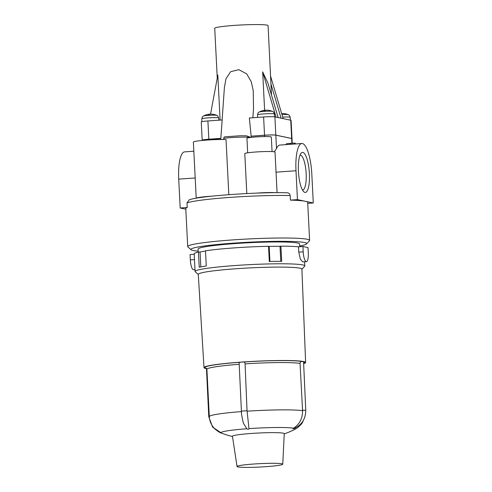 <?xml version="1.0" encoding="UTF-8"?>
<svg xmlns="http://www.w3.org/2000/svg" width="492" height="492" viewBox="0 0 492 492"><rect width="100%" height="100%" fill="white"/><g stroke="black" fill="none" stroke-linecap="round" stroke-linejoin="round"><path stroke-width="0.74" d="M246.812 193.553L244.788 153.633A15.135 1.119 -2.9 0 1 259.85 151.745A15.135 1.119 -2.9 0 1 275.022 152.102L277.076 192.679M256.4 193.135A15.135 1.119 -2.9 0 1 275.262 192.692M250.367 137.231L246.48 135.823L240.52 135.743L224.782 136.831A1.525 1.168 82 0 0 224.727 136.838A1.525 1.168 82 0 0 223.768 138.338A15.258 1.132 -2.9 0 1 239.106 137.188A15.258 1.132 -2.9 0 1 250.397 137.477M223.829 139.525L223.768 138.338M251.264 137.373L249.339 118.006L263.607 116.985A9.157 0.676 -2.9 0 1 274.899 116.881L290.729 120.22A9.157 0.676 -2.9 0 1 291.079 120.386L292.002 138.627A9.157 0.676 -2.9 0 1 291.996 138.646M222.126 119.95L224.395 87.594L225.963 78.751L230.637 71.697L238.848 69.673L246.75 73.911L251.264 81.777L253.226 90.645L253.515 108.584L252.87 117.754M202.194 140.214A9.157 0.676 -2.9 0 1 202.187 140.195L201.259 121.955A9.157 0.676 -2.9 0 1 207.907 120.964L222.169 119.95L220.748 139.513M281.08 118.185L270.951 84.003L268.066 25.602A26.703 1.98 177.1 0 0 241.295 24.975A26.703 1.98 177.1 0 0 214.727 28.302L217.255 78.154M210.539 114.138L217.827 75.079L220.108 120.097M278.164 117.57L268.035 83.388L262.673 71.875L264.616 110.276M270.951 84.003L271.516 95.134M210.447 114.144A15.246 14.643 101.9 0 1 211.812 114.169A15.246 14.643 101.9 0 1 214.211 114.538A14.582 3.924 -94.1 0 1 214.414 114.568A15.258 15.258 0 0 1 216.757 115.349A6.734 0.498 177.1 0 0 216.757 115.349A6.734 0.498 177.1 0 0 210.09 115.263A6.734 0.498 177.1 0 0 203.46 116.02C203.116 116.647 202.741 115.362 201.818 118.806L201.868 121.684M209.309 114.587L209.297 114.23A15.246 4.102 85.9 0 0 209.094 114.236A15.246 4.102 85.9 0 0 208.27 114.667A14.582 14.004 101.9 0 1 209.42 114.581A15.246 4.102 -94.1 0 1 210.342 114.144A15.258 15.258 0 0 1 211.812 114.169M209.727 114.341A15.246 4.102 85.9 0 0 209.623 114.298A15.246 14.643 -78.1 0 0 209.297 114.341M214.26 114.544A15.246 14.643 -78.1 0 0 213.952 114.482M266.154 110.165A15.246 14.643 101.9 0 1 267.519 110.19A15.246 14.643 101.9 0 1 269.917 110.559A14.582 3.924 -94.1 0 1 270.114 110.589A15.258 15.258 0 0 1 272.457 111.364A6.734 0.498 177.1 0 0 265.791 111.278A6.734 0.498 177.1 0 0 259.167 112.041C258.817 112.662 258.448 111.383 257.525 114.82L257.562 117.416M265.016 110.608L264.997 110.245A15.246 4.102 85.9 0 0 264.794 110.251A15.246 4.102 85.9 0 0 263.97 110.682A14.582 14.004 101.9 0 1 265.127 110.602A15.246 4.102 -94.1 0 1 266.043 110.165A15.258 15.258 0 0 1 267.519 110.19M265.428 110.362A15.246 4.102 85.9 0 0 265.323 110.319A15.246 14.643 -78.1 0 0 265.003 110.356M269.96 110.565A15.246 14.643 -78.1 0 0 269.653 110.497M247.679 152.821L246.941 138.289A12.208 0.904 -2.9 0 1 257.427 136.856A12.208 0.904 -2.9 0 1 270.858 136.831A12.208 0.904 -2.9 0 1 271.326 137.053L272.064 151.585M264.499 135.269L251.271 136.173L264.53 135.22A9.157 0.676 -2.9 0 1 275.827 135.122L274.899 116.881M202.187 140.195A9.157 0.676 -2.9 0 1 208.829 139.205L207.907 120.964M309.382 173.578A20.074 5.4 85.9 0 0 301.024 153.301A20.074 5.4 85.9 0 0 298.515 172.803A20.074 5.4 85.9 0 0 303.773 191.751A20.074 5.4 85.9 0 0 309.382 173.578M297.451 199.623L313.281 202.962L311.817 174.088A28.991 7.798 85.9 0 0 301.836 143.504A28.991 7.798 85.9 0 0 295.987 170.749L297.451 199.623L290.415 200.127A61.033 4.52 -2.9 0 1 305.366 201.296A61.033 4.52 -2.9 0 1 307.685 202.397L309.609 240.391A61.033 4.52 177.1 0 0 248.429 238.958A61.033 4.52 177.1 0 0 187.698 246.566A61.033 4.52 177.1 0 0 187.889 246.892L191.081 249.758A57.982 4.293 177.1 0 0 198.171 251.154M193.842 151.222L184.568 151.887A28.991 7.798 85.9 0 0 178.719 179.131L180.183 208.005L185.81 209.192M313.281 202.962L307.734 203.362M287.027 192.759C256.818 191.868 196.665 196.296 189.199 199.875L186.991 202.944L187.218 207.501L180.183 208.005M290.415 200.127L290.182 195.564C289.788 193.645 288.62 192.716 286.67 192.766M275.827 135.122L291.651 138.461A9.157 0.676 -2.9 0 1 292.002 138.627M291.897 143.326L291.658 138.504A9.157 0.676 -2.9 0 1 292.002 138.67L292.236 143.301M202.255 140.146A9.157 0.676 -2.9 0 1 206.087 139.445L206.087 139.488A15.258 1.132 -2.9 0 1 206.019 139.488L206.056 140.14M299.659 246.012A57.982 4.293 177.1 0 0 306.571 243.909L309.462 240.736A61.033 4.52 177.1 0 0 309.609 240.391M187.698 246.566L185.779 208.571A61.033 4.52 -2.9 0 1 187.218 207.501M306.571 243.909A57.982 4.293 177.1 0 0 248.595 242.224A57.982 4.293 177.1 0 0 191.081 249.758M286.313 144.611L286.27 143.787L290.04 143.338L294.856 143.111L295.274 143.203L295.311 143.965M294.899 143.996L294.856 143.111M290.501 144.31L290.458 143.43M274.321 151.8L276.504 148.559A28.991 7.798 85.9 0 1 279.85 145.072L290.096 144.34A28.991 7.798 85.9 0 0 290.096 144.34L290.04 143.338M285.791 113.904A15.246 14.643 -78.1 0 0 285.483 113.837M281.978 113.504A15.246 14.643 101.9 0 1 283.343 113.529A15.246 14.643 101.9 0 1 285.741 113.898A14.582 3.924 -94.1 0 1 285.944 113.929A15.258 15.258 0 0 1 288.287 114.704A6.734 0.498 177.1 0 0 281.971 114.599M281.652 113.529A15.246 4.102 -94.1 0 1 281.873 113.504A15.258 15.258 0 0 1 283.343 113.529M276.08 117.133L262.673 71.875M283.164 118.627L270.631 76.334M302.488 190.017A17.466 4.699 85.9 0 0 302.642 190.017A17.466 4.699 85.9 0 0 306.159 173.602A17.466 4.699 85.9 0 0 300.151 155.177A17.466 4.699 85.9 0 0 299.997 155.201M264.499 135.226A9.157 0.676 -2.9 0 1 275.797 135.128L291.596 138.461A9.157 0.676 -2.9 0 1 291.928 138.59M220.834 138.344L208.829 139.205M220.822 138.541A15.258 1.132 -2.9 0 1 206.087 139.445M264.598 136.585L264.536 135.269L251.264 136.216M264.536 135.269A9.157 0.676 -2.9 0 1 275.827 135.165L291.658 138.504M202.2 140.466L202.187 140.238A9.157 0.676 -2.9 0 1 206.019 139.488M228.817 194.66L226.031 139.587A18.309 1.359 -2.9 0 0 205.644 140.171A18.309 1.359 -2.9 0 0 193.374 142.077L196.222 198.227M196.259 198.221A18.309 1.359 -2.9 0 1 211.529 196.191M247.039 410.734L245.077 363.877C245.077 362.653 244.598 362.026 243.638 362.007L239.518 362.296L239.137 363.01L241.566 414.442L241.32 411.097L247.039 410.734L248.995 428.618C248.7 429.424 247.962 429.479 246.787 428.778A37.189 2.755 177.1 0 0 221.548 433.144A91.549 91.549 0 0 0 232.488 436.515M241.566 414.442L243.263 422.911L246.787 428.778M298.779 252.138L300.348 259.087L302.74 261.904L306.411 261.646A9.305 2.503 85.9 0 0 308.287 252.894L308.017 247.574L302.937 246.504L298.509 246.818L298.779 252.138L303.207 251.824A9.305 2.503 85.9 0 0 306.411 261.646M301.904 269.259L304.659 266.233A54.932 4.071 177.1 0 0 304.794 265.926A54.932 4.071 177.1 0 0 249.727 264.641A54.932 4.071 177.1 0 0 195.072 271.479A54.932 4.071 177.1 0 0 195.244 271.775L198.282 274.511M298.509 246.818A54.932 4.071 177.1 0 0 280.914 246.154L281.682 261.35A54.932 4.071 -2.9 0 0 269.308 261.48L268.54 246.283A54.932 4.071 177.1 0 0 205.49 250.791L206.265 265.988A54.932 4.071 -2.9 0 0 199.223 267.242L198.454 252.045A54.932 4.071 177.1 0 0 194.18 253.854L195.072 271.479M269.93 261.467L269.167 246.418A53.099 3.936 -2.9 0 1 280.016 246.32L280.914 246.154M269.167 246.418L268.54 246.283M200.816 266.91L200.06 252.033A53.099 3.936 -2.9 0 1 205.502 251.018M200.06 252.033L198.454 252.045M194.205 254.278L190.066 254.573L190.336 259.893A9.305 2.503 85.9 0 0 193.54 269.714L194.98 269.61M303.65 363.631A50.873 3.77 177.1 0 0 305.624 362.481L301.897 269.124A51.875 3.844 177.1 0 0 249.893 267.906A51.875 3.844 177.1 0 0 198.276 274.37L204.008 367.629A50.873 3.77 177.1 0 0 206.333 368.625M305.624 362.481A50.873 3.77 177.1 0 0 254.622 361.288A50.873 3.77 177.1 0 0 204.008 367.629M299.696 246.738L299.554 243.946A50.811 3.764 177.1 0 0 248.62 242.759A50.811 3.764 177.1 0 0 198.067 249.087L198.221 252.101M293.583 428.218C299.585 424.27 302.586 418.434 302.58 410.703L300.04 363.385C300.163 362.155 300.815 361.522 301.996 361.485L303.558 361.602L305.766 410.285C305.624 419.467 301.35 425.66 292.955 428.876L293.583 428.218A37.189 2.755 177.1 0 0 248.995 428.618M209.297 416.564L208.768 416.718L206.456 368.379A49.895 3.696 177.1 0 1 239.518 362.296M302.937 246.504L303.207 251.824M280.778 261.35L280.016 246.32M266.141 466.668A22.89 1.697 177.1 0 0 282.752 464.208A22.89 1.697 177.1 0 0 259.807 463.655A22.89 1.697 177.1 0 0 237.039 466.521A22.89 1.697 177.1 0 0 266.141 466.668M282.752 464.208L284.259 433.661A25.941 1.919 177.1 0 0 283.066 433.132A25.941 1.919 177.1 0 0 254.284 433.261A25.941 1.919 177.1 0 0 232.452 436.281L237.039 466.521M272.47 111.37A6.734 0.498 177.1 0 0 272.457 111.364C272.869 111.955 273.109 110.639 274.376 113.972A8.438 0.627 177.1 0 0 265.92 113.775A8.438 0.627 177.1 0 0 257.525 114.82M264.53 135.22L263.607 116.985M290.182 195.564A61.033 4.52 177.1 0 0 229.838 197.409A61.033 4.52 177.1 0 0 186.991 202.944M291.651 138.461L290.729 120.22M288.3 114.71A6.734 0.498 177.1 0 0 288.287 114.704C288.693 115.294 288.933 113.978 290.2 117.311A8.438 0.627 177.1 0 0 282.703 117.071M216.757 115.349C217.163 115.934 217.409 114.618 218.669 117.951A8.438 0.627 177.1 0 0 210.213 117.754A8.438 0.627 177.1 0 0 201.818 118.806M295.987 170.749L276.037 172.175M195.195 177.956L178.719 179.131M276.504 148.559L275.827 135.165M301.996 361.485A49.895 3.696 177.1 0 0 243.638 362.007M303.638 363.336A49.895 3.696 177.1 0 0 303.57 361.829M302.58 410.703A48.062 3.561 177.1 0 0 247.058 411.201M302.555 410.236L305.766 410.285M194.475 259.598L190.336 259.893M284.253 433.895A91.549 91.549 0 0 0 294.794 429.436A37.189 2.755 177.1 0 0 294.339 428.384M241.344 411.607A48.062 3.561 177.1 0 0 209.303 416.601C209.623 421.466 211.505 425.598 214.942 428.987C218.202 431.632 220.404 433.022 221.548 433.144M239.192 364.295A48.062 3.561 177.1 0 0 206.904 369.308L206.333 368.219M300.04 363.385A48.062 3.561 177.1 0 0 245.077 363.877M240.52 135.743L224.727 136.838M209.094 114.236A15.258 15.258 0 0 0 203.46 116.02M274.376 113.972L274.622 116.838M264.794 110.251A15.258 15.258 0 0 0 259.167 112.041M290.2 117.311L290.446 120.165M218.669 117.951L218.86 120.183M290.108 144.34L301.836 143.504M304.794 265.926L304.585 261.775M208.768 416.718L212.587 427.081L221.584 433.157M304.689 417.493L302.303 422.806L300.944 424.627L297.476 427.825L294.794 429.436M209.303 416.601L206.904 369.308"/></g></svg>
